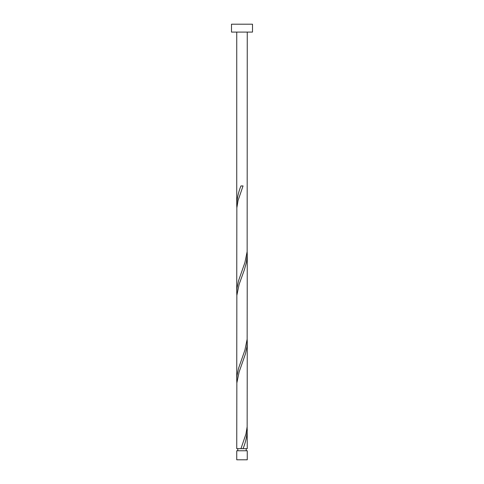 <?xml version="1.0" encoding="UTF-8"?>
<svg xmlns="http://www.w3.org/2000/svg" width="484" height="484" viewBox="0 0 484 484"><rect width="100%" height="100%" fill="white"/><g stroke="black" fill="none" stroke-linecap="round" stroke-linejoin="round"><path stroke-width="0.73" d="M247.257 459.8L236.743 459.8L236.743 450.767L247.257 450.767L247.257 459.8M246.205 450.767L246.205 448.668M237.795 450.767L237.795 448.668M252.509 32.083L231.491 32.083L231.491 24.2L252.509 24.2L252.509 32.083M247.257 32.083L247.149 251.619L244.904 262.57L238.521 280.811L237.015 288.113L236.743 292.614L236.851 207.836L238.061 200.533L243.047 185.941L240.953 185.941C238.334 192.311 236.93 198.676 236.743 205.041L236.743 32.083M240.953 448.668L236.743 448.668L236.851 382.983L239.096 372.039L245.479 353.792L246.985 346.496L247.257 341.988L247.149 426.773L245.939 434.069L240.953 448.668L247.257 448.668L247.149 426.773M243.047 448.668C245.666 442.297 247.07 435.933 247.257 429.568M247.257 254.415L247.149 339.199L244.904 350.144L238.521 368.391L237.015 375.687L236.743 380.188L236.851 295.409L239.096 284.459L244.341 269.866L246.38 262.57L247.245 255.268L247.149 251.619M236.743 380.188L236.851 382.983M247.257 341.988L247.149 339.199M236.743 292.614L236.851 295.409M236.743 205.041L236.851 207.836"/></g></svg>
